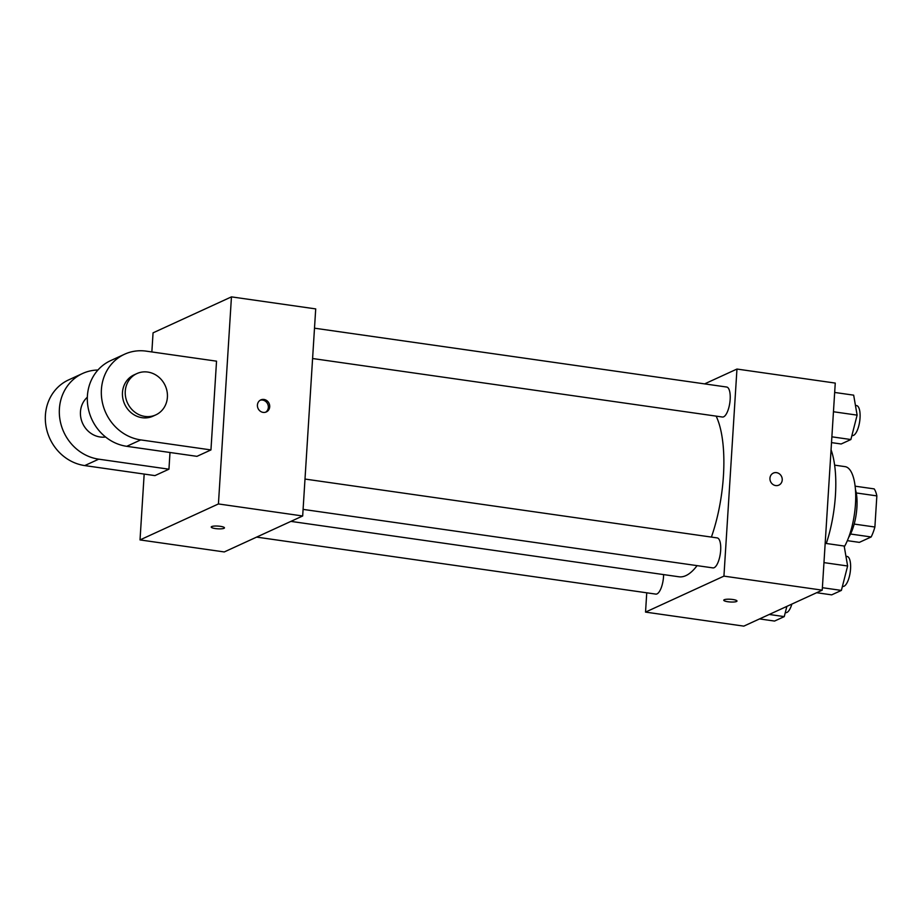 <?xml version="1.0" encoding="UTF-8"?>
<svg xmlns="http://www.w3.org/2000/svg" width="923" height="923" viewBox="0 0 923 923"><rect width="100%" height="100%" fill="white"/><g stroke="black" fill="none" stroke-linecap="round" stroke-linejoin="round"><path stroke-width="1.38" d="M856.256 492.951L876.85 495.893A29.328 10.28 -81.9 0 0 874.173 488.89L855.125 486.179M876.85 495.893L874.889 527.021A29.328 10.28 -81.9 0 1 871.15 536.967L859.359 542.366L847.349 540.659M850.556 534.025L871.15 536.967M855.459 489.594A30.297 10.626 98.1 0 1 848.618 537.463M854.19 524.068L874.889 527.021M834.634 465.146L845.11 466.646A45.435 15.933 98.1 0 1 855.713 497.809A45.435 15.933 98.1 0 1 844.314 546.831M831.058 449.789A71.948 25.233 98.1 0 1 826.281 543.485M704.618 383.887L736.958 369.05L835.257 383.08L822.231 590.155L743.823 626.129L645.535 612.099L646.746 592.808M736.958 369.05L723.932 576.125L822.231 590.155M723.932 576.125L645.535 612.099M736.981 601.035A6.623 1.361 3.6 0 1 727.924 601.738A6.623 1.361 3.6 0 1 723.759 600.215A6.623 1.361 3.6 0 1 730.451 599.258A6.623 1.361 3.6 0 1 736.981 601.046A6.623 1.361 3.6 0 1 727.924 601.75A6.623 1.361 3.6 0 1 723.759 600.204M290.895 521.38L678.936 576.783A87.085 30.54 -81.9 0 0 697.084 565.637M711.391 537.082A87.085 30.54 -81.9 0 0 716.144 416.135M312.585 358.516L722.409 417.023A15.149 5.307 -81.9 0 0 729.816 402.786A15.149 5.307 -81.9 0 0 726.689 387.037L314.489 328.184M303.09 509.381L712.925 567.899A15.149 5.307 -81.9 0 0 720.321 553.65A15.149 5.307 -81.9 0 0 717.206 537.913L305.005 479.06M256.617 537.105L655.803 594.1A15.149 5.307 -81.9 0 0 663.614 574.602M773.324 473.084A6.623 6.057 -114.6 0 1 782.231 479.983A6.623 6.057 -114.6 0 1 770.578 481.621A6.623 6.057 -114.6 0 1 779.485 473.926A6.623 6.057 -114.6 0 1 778.85 485.129M151.857 351.94L153.056 332.845L231.454 296.871L315.712 308.905L302.675 515.98L224.277 551.942L140.019 539.92L144.173 474.076M834.669 392.448L853.671 395.159L857.121 415.131L850.879 439.533L841.176 443.986L831.508 442.613M833.457 411.75L857.121 415.131M831.877 436.821L850.879 439.533M851.906 435.518L852.298 435.575A15.149 5.307 -81.9 0 0 859.694 421.326A15.149 5.307 -81.9 0 0 856.579 405.589L855.436 405.416M786.881 606.376L784.262 616.61L774.559 621.064L759.537 618.918M769.24 614.464L784.262 616.61M785.288 612.595L785.681 612.653A15.149 5.307 -81.9 0 0 791.865 604.092M825.174 543.324L844.176 546.035L847.626 565.995L841.384 590.408L831.681 594.862L816.659 592.716M823.962 562.615L847.626 565.995M822.381 587.697L841.384 590.408M842.411 586.382L842.803 586.44A15.149 5.307 -81.9 0 0 850.21 572.202A15.149 5.307 -81.9 0 0 847.095 556.454L845.953 556.292M263.966 399.451A6.623 6.057 -114.6 0 1 266.32 411.946A6.623 6.057 -114.6 0 1 258.059 408.451A6.623 6.057 -114.6 0 1 263.966 399.451M231.454 296.871L218.428 503.946L302.675 515.98L224.277 551.942M315.712 308.905L302.675 515.98M265.593 412.223A6.623 6.057 65.4 0 0 260.113 400.27M211.702 526.572A6.623 1.361 3.6 0 1 219.132 526.179A6.623 1.361 3.6 0 1 224.451 527.864A6.623 1.361 3.6 0 1 217.759 528.81A6.623 1.361 3.6 0 1 211.229 527.033A6.623 1.361 3.6 0 1 211.702 526.572M218.428 503.946L140.019 539.92M211.229 527.033A6.623 1.361 -176.4 0 0 217.759 528.81A6.623 1.361 -176.4 0 0 224.451 527.864M168.944 469.196L98.738 459.169A45.435 41.512 -114.6 0 1 60.145 420.646A45.435 41.512 -114.6 0 1 82.585 373.492L68.579 379.918A45.435 41.512 65.4 0 0 46.15 427.072A45.435 41.512 65.4 0 0 84.743 465.584L154.949 475.61L168.944 469.196L169.994 452.501M210.952 449.928L196.945 456.343L126.739 446.317A45.435 41.512 65.4 0 1 88.147 407.804A45.435 41.512 65.4 0 1 110.587 360.651L124.582 354.224A45.435 41.512 65.4 0 0 102.153 401.378A45.435 41.512 65.4 0 0 140.734 439.902L210.952 449.928L216.536 361.17L146.319 351.155A45.435 41.512 65.4 0 0 124.582 354.224M87.339 397.225A22.717 20.756 65.4 0 0 80.463 411.785A22.717 20.756 65.4 0 0 105.591 437.006M82.585 373.492A45.435 41.512 -114.6 0 1 97.942 370.019M136.858 373.596L134.054 374.876A22.717 20.756 65.4 0 0 124.663 404.182A22.717 20.756 65.4 0 0 153.01 416.169L155.802 414.889A22.717 20.756 -114.6 0 1 127.466 402.889A22.717 20.756 -114.6 0 1 136.858 373.596A22.717 20.756 -114.6 0 1 158.006 376.48A22.717 20.756 -114.6 0 1 167.398 397.248A22.717 20.756 -114.6 0 1 155.802 414.889M98.738 459.169L84.743 465.584M140.734 439.902L126.739 446.317"/></g></svg>
